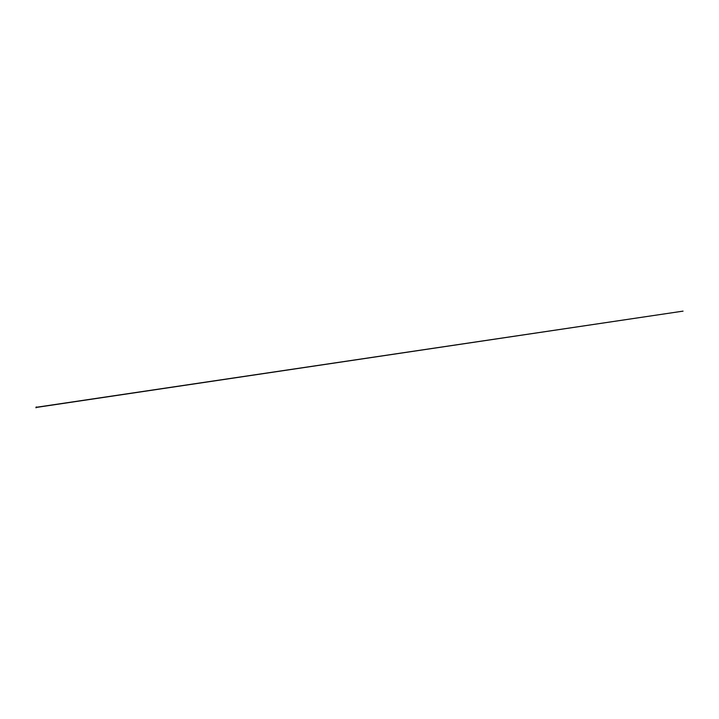<?xml version="1.0" encoding="UTF-8"?>
<svg xmlns="http://www.w3.org/2000/svg" width="719" height="719" viewBox="0 0 719 719"><rect width="100%" height="100%" fill="white"/><g stroke="black" fill="none" stroke-linecap="round" stroke-linejoin="round"><path stroke-width="1.08" d="M36.363 407.43L683.05 311.129L36.426 407.278M36.462 406.936L36.094 407.781M36.561 407.215L36.247 407.673M35.977 407.17L35.977 407.79"/></g></svg>
